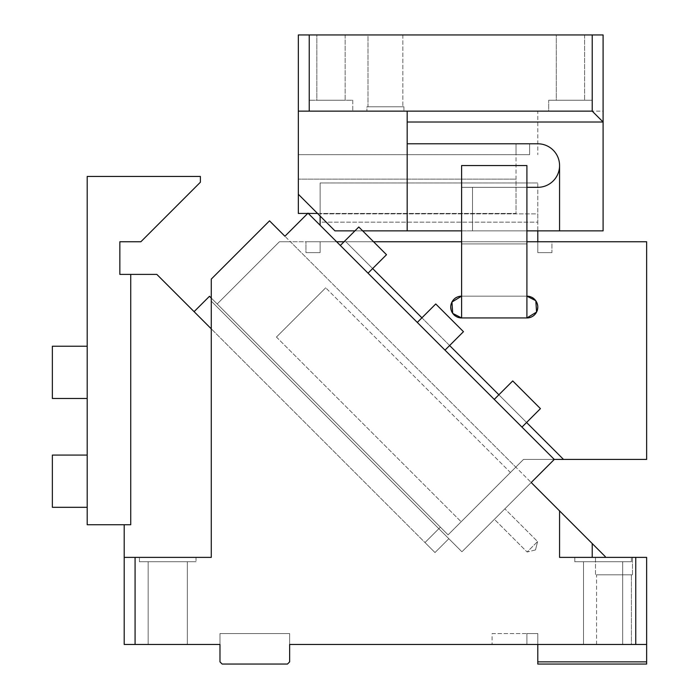 <?xml version="1.0" encoding="UTF-8"?>
<svg xmlns="http://www.w3.org/2000/svg" width="699" height="699" viewBox="0 0 699 699"><rect width="100%" height="100%" fill="white"/><g stroke="black" fill="none" stroke-linecap="round" stroke-linejoin="round"><path stroke-width="0.52" stroke-dasharray="3.5 2.62" d="M285.681 237.005L531.196 482.52L285.681 237.005M211.273 301.129L461.925 551.782L531.196 482.52L461.925 551.782L211.273 301.129L211.273 279.093L211.273 328.836L156.838 274.401L130.73 274.401L130.73 524.731L130.73 274.401L119.844 274.401L119.844 241.749L140.875 241.749L200.386 182.229L200.386 176.445L87.192 176.445L87.192 524.731L130.73 524.731L124.204 524.731L124.204 557.383L211.273 557.383L211.273 301.129L438.841 528.697L424.983 542.546L434.988 552.551L424.983 542.546L434.988 552.551L424.983 542.546L438.841 528.697L448.845 538.702L434.988 552.551L448.845 538.702L438.841 528.697L424.983 542.546L194.095 311.658L424.983 542.546L438.841 528.697L211.273 301.129M605.273 557.383L592.219 557.383L592.219 543.542L559.567 510.89L559.567 557.383L592.219 557.383L592.219 543.542L605.273 556.605L605.273 557.383L595.478 557.383L595.478 574.796L632.49 574.796L595.478 574.796L632.49 574.796L595.478 574.796L595.478 557.383L632.49 557.383L559.567 557.383L559.567 510.89L531.196 482.52L554.281 459.426L531.196 482.52L554.281 459.426L308.006 213.151L554.281 459.426L308.006 213.151L284.912 236.236L269.517 220.849L211.273 279.093L269.517 220.849L284.912 236.236L269.517 220.849L211.273 279.093L211.273 557.383L124.204 557.383L211.273 557.383L211.273 328.836L197.179 314.742L211.273 328.836M196.035 557.383L139.433 557.383L196.035 557.383L139.433 557.383L196.035 557.383L196.035 561.743L139.433 561.743L139.433 557.383L139.433 561.743L196.035 561.743L196.035 557.383M148.144 561.743L187.323 561.743L148.144 561.743L187.323 561.743L148.144 561.743L148.144 644.461L187.323 644.461L187.323 561.743L187.323 644.461L148.144 644.461L148.144 561.743M219.975 661.874L219.975 633.574L289.639 633.574L289.639 661.874L287.464 664.05L222.16 664.05L219.975 661.874L219.975 644.461L219.975 661.874L222.16 664.05L287.464 664.05L222.16 664.05L219.975 661.874M635.749 644.461L646.636 644.461L646.636 557.383L635.749 557.383L635.749 644.461L289.639 644.461L289.639 661.874L287.464 664.05L289.639 661.874L289.639 633.574L219.975 633.574L219.975 644.461L135.082 644.461L135.082 557.383M492.079 633.574L526.906 633.574L526.906 644.461L537.793 644.461L537.793 633.574L492.079 633.574L492.079 644.461L537.793 644.461L537.793 633.574L526.906 633.574L526.906 644.461L492.079 644.461M646.636 644.461L537.793 644.461L537.793 664.05L646.636 664.05L646.636 644.461L537.793 644.461M646.636 661.874L537.793 661.874M574.796 557.383L631.398 557.383L574.796 557.383L631.398 557.383L574.796 557.383L574.796 561.743L631.398 561.743L631.398 557.383L631.398 561.743L574.796 561.743L631.398 561.743L574.796 561.743L574.796 557.383M583.508 561.743L622.687 561.743L583.508 561.743L622.687 561.743L583.508 561.743L583.508 644.461L622.687 644.461L622.687 561.743L622.687 644.461L583.508 644.461L622.687 644.461L583.508 644.461L583.508 561.743M596.57 644.461L596.57 574.796L631.398 574.796L596.57 574.796L631.398 574.796L596.57 574.796L596.57 644.461L631.398 644.461L631.398 574.796L631.398 644.461L596.57 644.461M632.49 574.796L632.49 557.383L595.478 557.383L632.49 557.383L632.49 574.796M559.567 510.89L559.567 557.383L635.749 557.383M592.219 543.542L592.219 557.383M52.364 346.232L52.364 398.482L52.364 346.232L52.364 398.482L87.192 398.482L87.192 346.232L52.364 346.232M87.192 346.232L87.192 398.482M52.364 459.435L52.364 507.317L52.364 459.435M87.192 502.957L87.192 455.075L87.192 502.957M87.192 455.075L52.364 455.075L52.364 507.317L87.192 507.317L87.192 455.075L87.192 507.317M139.433 561.743L196.035 561.743L139.433 561.743M148.144 644.461L187.323 644.461L148.144 644.461M211.273 298.054L440.379 527.16L438.841 528.697L448.845 538.702L438.841 528.697L424.983 542.546L440.379 527.16L209.49 296.271L194.095 311.658L209.49 296.271L440.379 527.16L438.841 528.697L440.379 527.16L209.49 296.271L194.095 311.658M441.401 309.605L463.463 331.676L441.401 309.605M422.93 328.076L444.992 350.147L422.93 328.076M540.432 408.635L512.725 380.929L540.432 408.635L512.725 380.929L494.254 399.4L521.961 427.106L540.432 408.635M521.961 427.106L494.254 399.4M386.503 254.707L358.797 227L386.503 254.707L358.797 227L340.326 245.471L368.032 273.178L386.503 254.707M368.032 273.178L340.326 245.471M308.006 213.151L284.912 236.236L308.006 213.151M124.204 557.383L124.204 644.461L135.082 644.461M124.204 524.731L130.73 524.731L130.73 274.401M494.403 519.305L504.87 508.837L494.403 519.305L504.87 508.837L494.403 519.305L527.116 552.018L537.583 541.55L504.87 508.837L537.583 541.55L527.116 552.018L494.403 519.305M535.495 549.93L527.116 552.018L537.583 541.55L527.116 552.018L535.495 549.93L537.583 541.55L535.495 549.93M444.992 350.147L417.286 322.44L444.992 350.147L463.463 331.676L435.757 303.969L417.286 322.44M298.342 34.95L298.342 111.141L309.229 111.141L309.229 34.95L298.342 34.95M317.538 213.448L516.028 213.448L516.028 154.671L529.632 154.671L516.028 154.671L516.028 143.793L516.028 154.671L529.632 154.671L529.632 143.793L529.632 154.671L516.028 154.671L516.028 143.793L529.632 143.793L516.028 143.793L529.632 143.793L516.028 143.793L516.028 179.136L298.342 179.136L516.028 179.136L516.028 213.448L298.342 213.448L298.342 111.141L407.185 111.141L309.229 111.141L352.768 111.141L309.229 111.141L352.768 111.141L309.229 111.141L309.229 100.254L352.768 100.254L309.229 100.254L352.768 100.254L352.768 111.141L352.768 100.254L309.229 100.254L309.229 111.141M592.219 34.95L592.219 111.141L603.097 122.019L603.097 34.95L309.229 34.95M592.219 111.141L548.68 111.141L592.219 111.141L548.68 111.141L548.68 100.254L548.68 111.141L592.219 111.141L592.219 100.254L548.68 100.254L592.219 100.254L548.68 100.254L592.219 100.254L592.219 111.141L407.185 111.141L407.185 122.019L603.097 122.019L603.097 230.862L603.097 111.141L537.793 111.141L537.793 154.671L537.793 111.141L603.097 111.141L603.097 230.862L334.952 230.862L407.185 230.862L407.185 111.141L298.342 111.141M526.906 187.323L526.906 243.925L461.602 243.925L526.906 243.925L526.906 187.323L461.602 187.323L526.906 187.323L526.906 165.558L526.906 187.323L461.602 187.323L461.602 165.558L526.906 165.558L461.602 165.558L526.906 165.558L526.906 317.94L461.602 317.94L526.906 317.94L461.602 317.94L526.906 317.94L526.906 296.166A10.887 10.887 0 0 1 537.793 307.053A10.887 10.887 0 0 1 526.906 317.94L461.602 317.94L461.602 243.925L461.602 296.166A10.887 10.887 0 0 0 450.724 307.053A10.887 10.887 0 0 0 461.602 317.94L526.906 317.94L526.906 243.925L526.906 296.166L461.602 296.166L526.906 296.166L461.602 296.166L461.602 317.94L526.906 317.94C540.956 318.613 540.947 295.494 526.906 296.166L461.602 296.166C447.561 295.494 447.561 318.613 461.602 317.94L461.602 165.558L461.602 187.323L537.793 187.323A21.765 21.765 0 0 0 559.567 165.558A21.765 21.765 0 0 0 537.793 143.793L407.185 143.793L537.793 143.793L407.185 143.793L407.185 122.019M537.793 187.323A21.765 21.765 0 0 0 559.567 165.558A21.765 21.765 0 0 0 537.793 143.793A21.765 21.765 0 0 1 559.567 165.558A21.765 21.765 0 0 1 537.793 187.323L472.489 187.323L537.793 187.323M316.848 34.95L345.149 34.95L316.848 34.95L345.149 34.95L316.848 34.95L316.848 100.254L345.149 100.254L316.848 100.254L345.149 100.254L316.848 100.254L316.848 34.95M556.299 34.95L584.6 34.95L556.299 34.95L584.6 34.95L556.299 34.95L556.299 100.254L584.6 100.254L556.299 100.254L584.6 100.254L556.299 100.254L556.299 34.95M368.006 34.95L402.834 34.95L368.006 34.95L402.834 34.95L368.006 34.95L368.006 106.781L402.834 106.781L368.006 106.781L402.834 106.781L368.006 106.781L368.006 34.95M345.149 34.95L345.149 100.254L345.149 34.95M516.028 154.671L298.342 154.671L516.028 154.671M307.7 213.448L308.303 213.448M584.6 34.95L584.6 100.254L584.6 34.95M400.378 111.141L366.914 111.141L400.378 111.141M403.917 106.781L403.917 111.141L403.917 106.781L366.914 106.781L366.914 111.141L366.914 106.781L403.917 106.781M402.834 34.95L402.834 106.781L402.834 34.95M407.185 111.141L407.185 143.793M461.602 230.862L472.489 230.862L472.489 187.323L472.489 230.862L526.906 230.862M298.342 194.261L334.952 230.862L298.342 194.261L334.952 230.862L603.097 230.862L559.567 230.862L559.567 165.558L559.567 230.862L407.185 230.862M472.489 187.323L472.489 230.862L472.489 187.323M559.567 230.862L559.567 165.558M354.935 230.862L362.659 230.862M325.708 287.805L276.446 337.058L325.708 287.805L510.41 472.515L461.157 521.769L510.41 472.515L461.157 521.769L510.41 472.515L325.708 287.805L276.446 337.058L461.157 521.769L276.446 337.058L325.708 287.805M554.281 459.426L523.499 459.426L448.076 534.849L515.801 467.124L290.426 241.749L515.801 467.124L290.426 241.749L279.408 241.749L217.188 303.969L448.076 534.849L217.188 303.969L279.408 241.749L336.603 241.749M563.516 459.426L523.499 459.426L515.801 467.124L290.426 241.749L345.839 241.749L563.516 459.426L345.839 241.749L646.636 241.749L646.636 459.426L563.516 459.426L345.839 241.749L373.537 241.749M526.906 243.925L461.602 243.925L461.602 187.323L461.602 243.925L526.906 243.925M526.906 241.749L461.602 241.749M526.574 422.484L498.868 394.778M449.614 345.524L421.908 317.818M372.654 268.565L345.839 241.749L344.057 241.749M537.793 252.627L551.948 252.627L551.948 241.749L537.793 241.749L537.793 252.627L551.948 252.627L537.793 252.627L551.948 252.627L551.948 241.749L537.793 241.749L551.948 241.749L537.793 241.749L537.793 252.627M320.116 216.026L320.116 182.972L320.116 213.877L537.793 213.877L537.793 222.16L320.116 222.16L320.116 213.877L537.793 213.877L537.793 222.16L320.116 222.16L320.116 182.972L537.793 182.972L537.793 230.862M537.793 241.749L320.116 241.749L537.793 241.749L537.793 182.972L320.116 182.972L537.793 182.972L320.116 182.972L320.116 225.261M305.961 252.627L320.116 252.627L305.961 252.627L320.116 252.627L305.961 252.627L305.961 241.749L320.116 241.749L320.116 252.627L320.116 241.749L305.961 241.749L305.961 252.627M305.961 241.749L320.116 241.749L320.116 252.627L320.116 241.749L305.961 241.749"/><path stroke-width="1.05" d="M526.906 241.749L646.636 241.749L646.636 459.426L554.281 459.426L308.006 213.151L284.912 236.236L269.517 220.849L211.273 279.093L211.273 557.383L135.082 557.383L135.082 644.461L219.975 644.461L219.975 661.874L222.16 664.05L287.464 664.05L289.639 661.874L289.639 644.461L635.749 644.461L635.749 557.383L646.636 557.383L646.636 644.461L635.749 644.461M211.273 298.054L209.49 296.271L194.095 311.658L156.838 274.401L119.844 274.401L119.844 241.749L140.875 241.749L200.386 182.229L200.386 176.445L87.192 176.445L87.192 524.731L124.204 524.731L124.204 557.383L135.082 557.383M124.204 557.383L124.204 644.461L135.082 644.461M646.636 644.461L646.636 664.05L537.793 664.05L537.793 644.461M537.793 661.874L646.636 661.874M605.273 557.383L605.273 556.605L559.567 510.89L559.567 557.383L635.749 557.383M592.219 543.542L592.219 557.383M87.192 398.482L52.364 398.482L52.364 346.232L87.192 346.232M87.192 507.317L52.364 507.317L52.364 455.075L87.192 455.075M124.204 524.731L130.73 524.731L130.73 274.401M194.095 311.658L211.273 328.836M554.281 459.426L531.196 482.52L559.567 510.89M340.326 245.471L358.797 227L386.503 254.707L368.032 273.178M494.254 399.4L512.725 380.929L540.432 408.635L521.961 427.106M417.286 322.44L435.757 303.969L463.463 331.676L444.992 350.147M298.342 111.141L298.342 34.95L309.229 34.95L309.229 111.141L298.342 111.141L298.342 213.448L307.7 213.448M526.906 187.323L537.793 187.323A21.765 21.765 0 0 0 559.567 165.558A21.765 21.765 0 0 0 537.793 143.793L407.185 143.793L407.185 122.019L603.097 122.019L592.219 111.141L592.219 34.95L603.097 34.95L603.097 230.862L526.906 230.862M592.219 34.95L309.229 34.95M592.219 111.141L309.229 111.141M308.303 213.448L317.538 213.448M407.185 122.019L407.185 111.141M407.185 143.793L407.185 230.862L461.602 230.862M559.567 165.558L559.567 230.862M354.935 230.862L334.952 230.862L298.342 194.261M362.659 230.862L407.185 230.862M526.906 165.558L461.602 165.558L461.602 317.94L526.906 317.94L526.906 165.558M452.803 313.449L461.602 317.94A10.887 10.887 0 0 1 450.724 307.053A10.887 10.887 0 0 1 461.602 296.166L451.947 302.029L452.699 313.309M535.722 300.657L526.906 296.166A10.887 10.887 0 0 1 537.793 307.053A10.887 10.887 0 0 1 526.906 317.94L536.57 312.069L535.818 300.797M461.602 241.749L373.537 241.749M563.516 459.426L526.574 422.484M498.868 394.778L449.614 345.524M421.908 317.818L372.654 268.565M336.603 241.749L344.057 241.749M537.793 241.749L537.793 230.862M320.116 225.261L320.116 216.026"/></g></svg>
